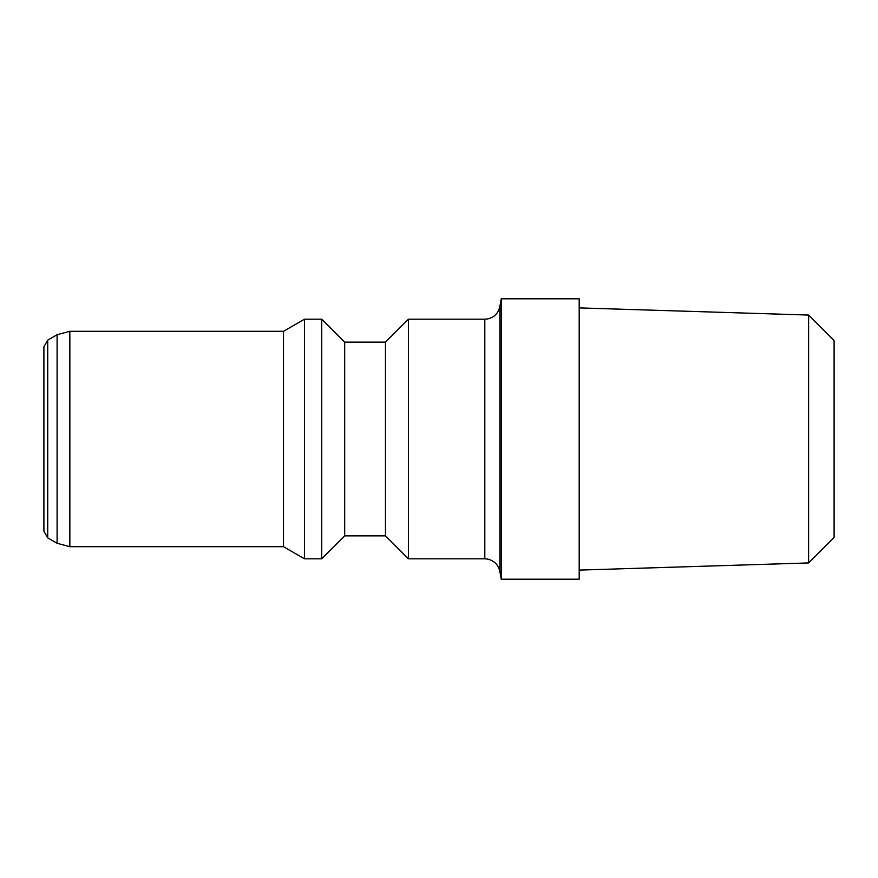 <?xml version="1.0" encoding="UTF-8"?>
<svg xmlns="http://www.w3.org/2000/svg" width="878" height="878" viewBox="0 0 878 878"><rect width="100%" height="100%" fill="white"/><g stroke="black" fill="none" stroke-linecap="round" stroke-linejoin="round"><path stroke-width="1.32" d="M808.605 315.059L808.605 562.941L834.1 537.446L834.1 340.554L808.605 315.059L579.195 307.893M501.228 579.195L501.228 298.805L499.856 306.554L499.856 571.446L501.228 579.195L579.195 579.195L579.195 298.805L501.228 298.805M484.799 558.803L408.413 558.803L408.413 319.197L484.799 319.197L484.799 558.803L487.553 559.056C494.237 560.625 498.331 564.752 499.856 571.446M69.845 546.698L283.506 546.698L283.506 331.302L69.845 331.302L69.845 546.698L57.103 543.284L57.103 334.716L69.845 331.302M47.719 340.137L43.9 346.755L43.9 531.245L47.719 537.863L47.719 340.137L57.103 334.716M408.413 558.803L385.475 535.865L385.475 342.135L408.413 319.197M385.475 535.865L344.681 535.865L344.681 342.135L321.743 319.197L304.479 319.197L304.479 558.803L321.743 558.803L321.743 319.197M484.799 319.197L487.762 318.901C494.336 317.276 498.364 313.161 499.856 306.554M47.719 537.863L57.103 543.284M808.605 562.941L579.195 570.107M385.475 342.135L344.681 342.135M344.681 535.865L321.743 558.803M283.506 546.698L304.479 558.803M283.506 331.302L304.479 319.197"/></g></svg>
